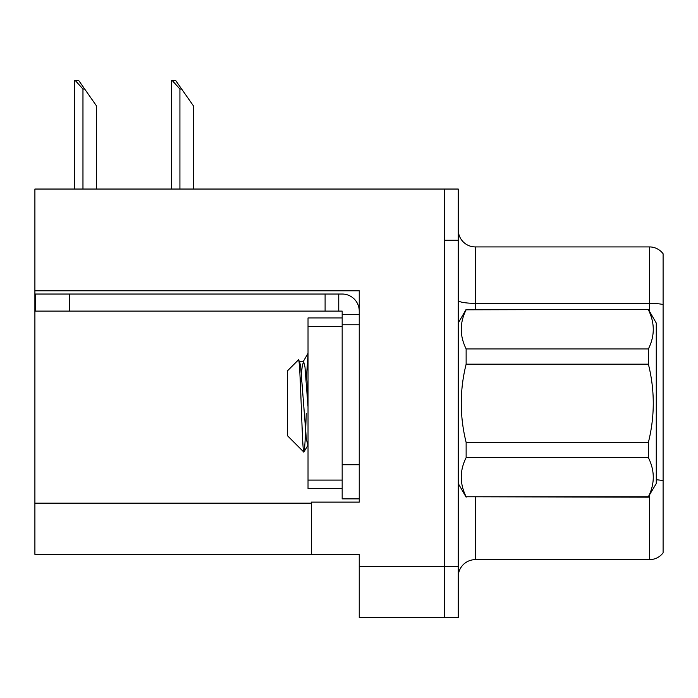 <?xml version="1.0" encoding="UTF-8"?>
<svg xmlns="http://www.w3.org/2000/svg" width="698" height="698" viewBox="0 0 698 698"><rect width="100%" height="100%" fill="white"/><g stroke="black" fill="none" stroke-linecap="round" stroke-linejoin="round"><path stroke-width="1.05" d="M359.243 324.762L359.243 464.737L342.168 464.737L342.168 498.878L359.243 498.878L359.243 464.737L359.243 502.124L311.448 502.124L311.448 554.36L34.9 554.36L34.9 290.787L359.243 290.787L359.243 324.762L342.168 324.762L342.168 311.107L325.102 311.107L325.102 294.033L342.168 294.033A17.075 17.075 0 0 1 359.243 311.116M311.448 554.36L359.243 554.36L359.243 617.521L444.6 617.521L444.6 566.314L444.6 617.521L458.254 617.521L458.254 566.314L444.6 566.314L444.6 189.045L34.9 189.045L34.9 290.787M458.254 576.723A17.075 17.075 0 0 1 475.321 559.648L649.445 559.648L649.445 495.344M444.6 189.045L458.254 189.045L458.254 240.26L444.6 240.26L444.6 566.314L359.243 566.314M663.1 253.749A17.075 17.075 0 0 0 649.445 246.918A17.075 17.075 0 0 1 663.1 253.749L663.1 552.825A17.075 17.075 0 0 1 649.445 559.648M458.254 240.26L458.254 566.314M663.1 304.529L663.1 305.715L663.1 304.529A17.075 2.966 180 0 0 649.445 303.342L649.445 246.918L475.321 246.918A17.075 17.075 0 0 1 458.254 229.843A17.075 17.075 0 0 0 475.321 246.918L475.321 309.397M172.188 80.479L175.652 80.479L181.628 89.012L179.927 89.012L172.188 80.479L171.394 80.479L171.394 189.045M193.582 189.045L193.582 106.087L181.628 89.012M75.227 80.479L78.691 80.479L84.667 89.012L82.966 89.012L75.227 80.479L74.433 80.479L74.433 189.045M96.621 189.045L96.621 106.087L84.667 89.012M69.721 311.107L69.721 294.033L35.581 294.033L35.581 311.107L325.102 311.107M69.721 294.033L325.102 294.033M342.168 498.878L359.243 498.878M338.757 311.107L338.757 294.033M359.243 314.519L342.168 314.519M342.168 464.737L342.168 317.93L308.027 317.93L308.027 488.635L342.168 488.635M458.254 323.052L466.133 309.397L648.39 309.397L656.268 323.052L656.268 483.513L648.39 496.758C654.89 483.793 654.89 470.757 648.39 457.644L466.133 457.644C459.633 470.609 459.633 483.653 466.133 496.758L648.39 497.177M648.39 309.397L466.133 309.807C459.633 322.773 459.633 335.817 466.133 348.921L466.133 364.173C459.642 390.234 459.642 416.305 466.133 442.401L466.133 457.644M466.133 348.921L648.39 348.921C654.89 335.956 654.89 322.921 648.39 309.807M648.39 348.921L648.39 364.173L466.133 364.173M466.133 442.401L648.39 442.401C654.89 416.305 654.89 390.234 648.39 364.173M648.39 442.401L648.39 457.644M458.254 483.513L466.133 497.177M308.027 354.436L306.239 380.331M308.027 379.93L307.225 393.864M308.027 445.141L306.396 439.635L300.707 366.939L299.608 361.599L298.447 359.863L287.55 370.769L287.55 435.805L303.857 452.112L308.15 444.975M298.447 359.863C300.358 356.024 302.164 454.066 303.857 452.112C304.651 451.126 305.445 438.204 306.239 413.356M466.133 496.758L648.39 496.758M299.608 361.599L299.006 361.503M308.027 406.829L304.974 366.939L303.551 361.311L302.129 366.939L300.463 385.427M34.9 503.145L311.448 503.145M475.321 497.177L475.321 559.648M649.445 311.229L649.445 303.342L475.321 303.342A17.075 2.966 0 0 1 458.254 300.376M663.1 480.695A17.075 2.966 180 0 0 656.268 479.762M179.927 189.045L179.927 89.012M82.966 189.045L82.966 89.012M308.027 480.102L342.168 480.102M308.027 326.463L342.168 326.463M299.285 361.311L303.551 361.311M303.22 361.599L308.027 353.31"/></g></svg>
